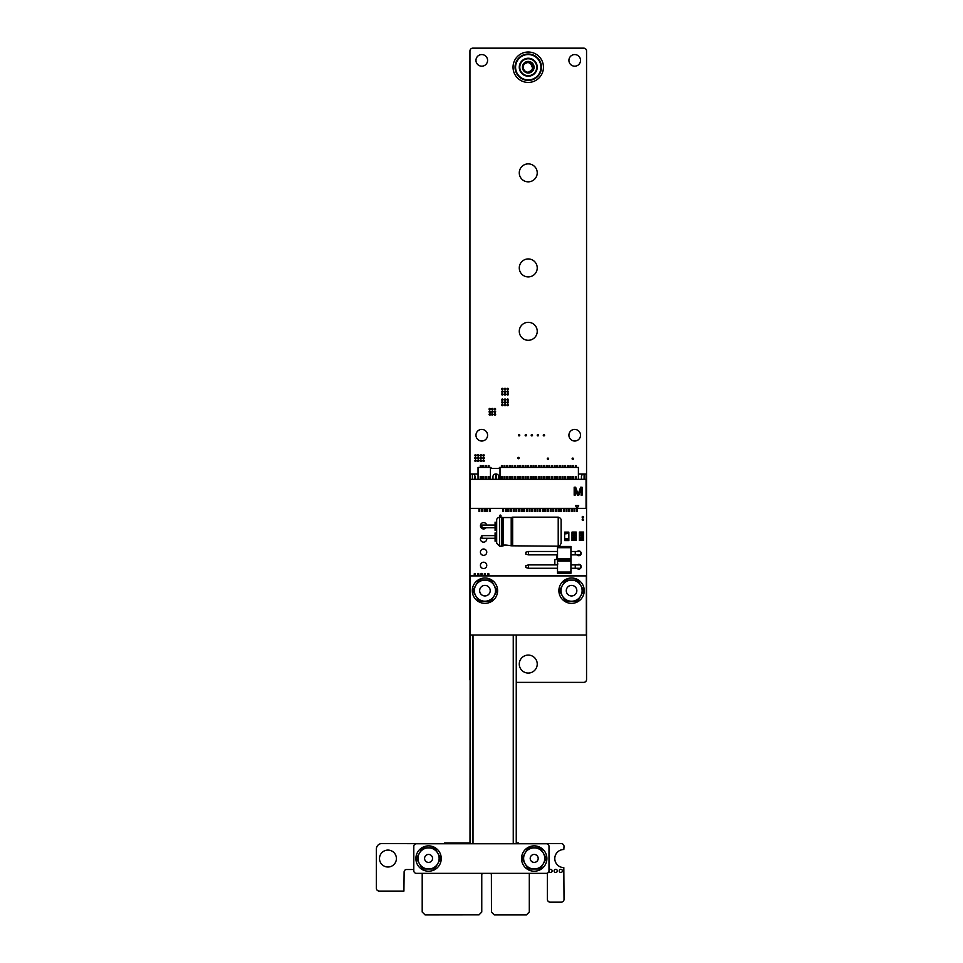 <?xml version="1.0" encoding="UTF-8"?>
<svg xmlns="http://www.w3.org/2000/svg" width="963" height="963" viewBox="0 0 963 963"><rect width="100%" height="100%" fill="white"/><g stroke="black" fill="none" stroke-linecap="round" stroke-linejoin="round"><path stroke-width="1.44" d="M547.381 873.14L547.381 899.322A2.853 2.853 0 0 0 550.222 902.175L561.188 902.175A2.853 2.853 0 0 0 564.029 899.322L563.812 867.591A9.04 9.04 0 0 1 554.784 858.551A9.04 9.04 0 0 1 563.812 849.51L564.029 846.405A2.853 2.853 0 0 0 561.176 843.564L519.96 843.769M490.986 873.345A4.815 4.815 0 0 1 491.395 875.295L491.455 912.154L494.236 914.85L526.46 914.85L529.301 912.009L529.301 873.345M422.203 873.345L422.203 912.009L425.044 914.85L479.068 914.79L481.765 912.009L481.765 875.295A4.815 4.815 0 0 1 482.186 873.345M442.811 843.769L381.854 843.564A5.477 5.477 0 0 0 376.377 849.053L376.377 888.235A2.853 2.853 0 0 0 379.217 891.088L403.918 891.088L404.123 871.96A2.432 2.432 0 0 1 406.555 869.517L413.789 869.517M471.942 843.564L446.338 843.769M396.407 858.551A8.45 8.45 0 0 0 383.719 851.232A8.45 8.45 0 0 0 383.719 865.869A8.45 8.45 0 0 0 396.407 858.551M552.16 870.901A1.589 1.589 0 0 0 549.789 869.529A1.589 1.589 0 0 0 549.789 872.273A1.589 1.589 0 0 0 552.16 870.901M557.288 870.901A1.589 1.589 0 0 0 554.905 869.529A1.589 1.589 0 0 0 554.905 872.273A1.589 1.589 0 0 0 557.288 870.901M562.404 870.901A1.589 1.589 0 0 0 560.033 869.529A1.589 1.589 0 0 0 560.033 872.273A1.589 1.589 0 0 0 562.404 870.901M516.252 682.37L583.71 682.37A2.853 2.853 0 0 0 586.551 679.517L586.551 50.786A2.853 2.853 0 0 0 583.71 48.15L472.797 48.15A2.853 2.853 0 0 0 469.956 50.786A0.915 0.915 0 0 0 469.944 50.834L469.944 679.517A2.853 2.853 0 0 0 470.004 680.095M475.505 574.104A0.674 0.674 0 0 0 474.506 573.527A0.674 0.674 0 0 0 474.506 574.682A0.674 0.674 0 0 0 475.505 574.104M478.864 574.104A0.674 0.674 0 0 0 477.853 573.527A0.674 0.674 0 0 0 477.853 574.682A0.674 0.674 0 0 0 478.864 574.104M476.179 460.735A0.674 0.674 0 0 0 475.18 460.158A0.674 0.674 0 0 0 475.18 461.325A0.674 0.674 0 0 0 476.179 460.735M478.864 460.735A0.674 0.674 0 0 0 477.853 460.158A0.674 0.674 0 0 0 477.853 461.325A0.674 0.674 0 0 0 478.864 460.735M482.222 574.104A0.674 0.674 0 0 0 481.211 573.527A0.674 0.674 0 0 0 481.211 574.682A0.674 0.674 0 0 0 482.222 574.104M485.569 574.104A0.674 0.674 0 0 0 484.57 573.527A0.674 0.674 0 0 0 484.57 574.682A0.674 0.674 0 0 0 485.569 574.104M486.676 525.076A3.166 3.166 0 0 0 482.198 522.933A3.166 3.166 0 0 0 481.139 527.784A3.166 3.166 0 0 0 486.098 527.712M486.76 565.389A3.166 3.166 0 0 0 482.006 562.645A3.166 3.166 0 0 0 482.006 568.134A3.166 3.166 0 0 0 486.76 565.389M481.885 536.307A3.166 3.166 0 0 0 482.066 541.76A3.166 3.166 0 0 0 486.676 538.281M476.179 458.063A0.674 0.674 0 0 0 475.18 457.473A0.674 0.674 0 0 0 475.18 458.641A0.674 0.674 0 0 0 476.179 458.063M478.864 458.063A0.674 0.674 0 0 0 477.853 457.473A0.674 0.674 0 0 0 477.853 458.641A0.674 0.674 0 0 0 478.864 458.063M476.179 455.379A0.674 0.674 0 0 0 475.18 454.789A0.674 0.674 0 0 0 475.18 455.956A0.674 0.674 0 0 0 476.179 455.379M481.548 458.063A0.674 0.674 0 0 0 480.537 457.473A0.674 0.674 0 0 0 480.537 458.641A0.674 0.674 0 0 0 481.548 458.063M478.864 455.379A0.674 0.674 0 0 0 477.853 454.789A0.674 0.674 0 0 0 477.853 455.956A0.674 0.674 0 0 0 478.864 455.379M481.548 460.735A0.674 0.674 0 0 0 480.537 460.158A0.674 0.674 0 0 0 480.537 461.325A0.674 0.674 0 0 0 481.548 460.735M484.233 460.735A0.674 0.674 0 0 0 483.221 460.158A0.674 0.674 0 0 0 483.221 461.325A0.674 0.674 0 0 0 484.233 460.735M481.548 455.379A0.674 0.674 0 0 0 480.537 454.789A0.674 0.674 0 0 0 480.537 455.956A0.674 0.674 0 0 0 481.548 455.379M484.257 458.063A0.674 0.674 0 0 0 483.257 457.473A0.674 0.674 0 0 0 483.257 458.641A0.674 0.674 0 0 0 484.257 458.063M484.233 455.379A0.674 0.674 0 0 0 483.221 454.789A0.674 0.674 0 0 0 483.221 455.956A0.674 0.674 0 0 0 484.233 455.379M488.927 574.104A0.674 0.674 0 0 0 487.916 573.527A0.674 0.674 0 0 0 487.916 574.682A0.674 0.674 0 0 0 488.927 574.104M486.76 552.184A3.166 3.166 0 0 0 482.006 549.44A3.166 3.166 0 0 0 482.006 554.929A3.166 3.166 0 0 0 486.76 552.184M487.579 435.216A5.814 5.814 0 0 0 478.864 430.184A5.814 5.814 0 0 0 478.864 440.247A5.814 5.814 0 0 0 487.579 435.216M490.444 411.779A0.674 0.674 0 0 0 489.433 411.189A0.674 0.674 0 0 0 489.433 412.357A0.674 0.674 0 0 0 490.444 411.779M490.444 414.463A0.674 0.674 0 0 0 489.433 413.873A0.674 0.674 0 0 0 489.433 415.041A0.674 0.674 0 0 0 490.444 414.463M501.001 515.747A0.674 0.674 0 0 0 499.99 515.169A0.674 0.674 0 0 0 499.99 516.324A0.674 0.674 0 0 0 501.001 515.747M492.948 414.463A0.674 0.674 0 0 0 491.949 413.873A0.674 0.674 0 0 0 491.949 415.041A0.674 0.674 0 0 0 492.948 414.463M495.632 414.463A0.674 0.674 0 0 0 494.633 413.873A0.674 0.674 0 0 0 494.633 415.041A0.674 0.674 0 0 0 495.632 414.463M492.948 411.779A0.674 0.674 0 0 0 491.949 411.189A0.674 0.674 0 0 0 491.949 412.357A0.674 0.674 0 0 0 492.948 411.779M495.632 409.094A0.674 0.674 0 0 0 494.633 408.505A0.674 0.674 0 0 0 494.633 409.672A0.674 0.674 0 0 0 495.632 409.094M495.632 411.779A0.674 0.674 0 0 0 494.633 411.189A0.674 0.674 0 0 0 494.633 412.357A0.674 0.674 0 0 0 495.632 411.779M487.579 60.38A5.814 5.814 0 0 0 478.864 55.348A5.814 5.814 0 0 0 478.864 65.412A5.814 5.814 0 0 0 487.579 60.38M492.948 409.094A0.674 0.674 0 0 0 491.949 408.505A0.674 0.674 0 0 0 491.949 409.672A0.674 0.674 0 0 0 492.948 409.094M490.444 409.094A0.674 0.674 0 0 0 489.433 408.505A0.674 0.674 0 0 0 489.433 409.672A0.674 0.674 0 0 0 490.444 409.094M503.011 399.705A0.674 0.674 0 0 0 502.012 399.115A0.674 0.674 0 0 0 502.012 400.283A0.674 0.674 0 0 0 503.011 399.705M503.011 402.378A0.674 0.674 0 0 0 502.012 401.8A0.674 0.674 0 0 0 502.012 402.967A0.674 0.674 0 0 0 503.011 402.378M503.011 388.968A0.674 0.674 0 0 0 502.012 388.39A0.674 0.674 0 0 0 502.012 389.546A0.674 0.674 0 0 0 503.011 388.968M503.011 394.336A0.674 0.674 0 0 0 502.012 393.759A0.674 0.674 0 0 0 502.012 394.914A0.674 0.674 0 0 0 503.011 394.336M503.011 391.652A0.674 0.674 0 0 0 502.012 391.074A0.674 0.674 0 0 0 502.012 392.23A0.674 0.674 0 0 0 503.011 391.652M537.234 664.073A8.98 8.98 0 0 0 523.764 656.297A8.98 8.98 0 0 0 523.764 671.849A8.98 8.98 0 0 0 537.234 664.073M577.006 568.278A2.371 2.371 0 0 0 581.183 566.726A2.371 2.371 0 0 0 580.545 565.088M580.328 564.896A2.371 2.371 0 0 0 577.294 564.896M577.006 554.857A2.371 2.371 0 0 0 581.183 553.304A2.371 2.371 0 0 0 580.545 551.679M580.328 551.474A2.371 2.371 0 0 0 577.294 551.474M583.506 519.767A0.674 0.674 0 0 0 582.495 519.189A0.674 0.674 0 0 0 582.495 520.345A0.674 0.674 0 0 0 583.506 519.767M583.506 517.083A0.674 0.674 0 0 0 582.495 516.505A0.674 0.674 0 0 0 582.495 517.673A0.674 0.674 0 0 0 583.506 517.083M519.117 458.063A0.674 0.674 0 0 0 518.106 457.473A0.674 0.674 0 0 0 518.106 458.641A0.674 0.674 0 0 0 519.117 458.063M519.779 435.252A0.674 0.674 0 0 0 518.78 434.674A0.674 0.674 0 0 0 518.78 435.83A0.674 0.674 0 0 0 519.779 435.252M503.011 405.062A0.674 0.674 0 0 0 502.012 404.484A0.674 0.674 0 0 0 502.012 405.652A0.674 0.674 0 0 0 503.011 405.062M508.38 405.062A0.674 0.674 0 0 0 507.369 404.484A0.674 0.674 0 0 0 507.369 405.652A0.674 0.674 0 0 0 508.38 405.062M505.695 405.062A0.674 0.674 0 0 0 504.684 404.484A0.674 0.674 0 0 0 504.684 405.652A0.674 0.674 0 0 0 505.695 405.062M526.484 435.252A0.674 0.674 0 0 0 525.485 434.674A0.674 0.674 0 0 0 525.485 435.83A0.674 0.674 0 0 0 526.484 435.252M532.527 435.252A0.674 0.674 0 0 0 531.516 434.674A0.674 0.674 0 0 0 531.516 435.83A0.674 0.674 0 0 0 532.527 435.252M505.695 399.705A0.674 0.674 0 0 0 504.684 399.115A0.674 0.674 0 0 0 504.684 400.283A0.674 0.674 0 0 0 505.695 399.705M505.695 402.378A0.674 0.674 0 0 0 504.684 401.8A0.674 0.674 0 0 0 504.684 402.967A0.674 0.674 0 0 0 505.695 402.378M505.695 388.968A0.674 0.674 0 0 0 504.684 388.39A0.674 0.674 0 0 0 504.684 389.546A0.674 0.674 0 0 0 505.695 388.968M505.695 394.336A0.674 0.674 0 0 0 504.684 393.759A0.674 0.674 0 0 0 504.684 394.914A0.674 0.674 0 0 0 505.695 394.336M505.695 391.652A0.674 0.674 0 0 0 504.684 391.074A0.674 0.674 0 0 0 504.684 392.23A0.674 0.674 0 0 0 505.695 391.652M508.38 399.705A0.674 0.674 0 0 0 507.369 399.115A0.674 0.674 0 0 0 507.369 400.283A0.674 0.674 0 0 0 508.38 399.705M508.38 402.378A0.674 0.674 0 0 0 507.369 401.8A0.674 0.674 0 0 0 507.369 402.967A0.674 0.674 0 0 0 508.38 402.378M508.38 388.968A0.674 0.674 0 0 0 507.369 388.39A0.674 0.674 0 0 0 507.369 389.546A0.674 0.674 0 0 0 508.38 388.968M508.38 394.336A0.674 0.674 0 0 0 507.369 393.759A0.674 0.674 0 0 0 507.369 394.914A0.674 0.674 0 0 0 508.38 394.336M508.38 391.652A0.674 0.674 0 0 0 507.369 391.074A0.674 0.674 0 0 0 507.369 392.23A0.674 0.674 0 0 0 508.38 391.652M537.234 331.308A8.98 8.98 0 0 0 523.764 323.532A8.98 8.98 0 0 0 523.764 339.084A8.98 8.98 0 0 0 537.234 331.308M538.57 435.252A0.674 0.674 0 0 0 537.559 434.674A0.674 0.674 0 0 0 537.559 435.83A0.674 0.674 0 0 0 538.57 435.252M537.234 267.931A8.98 8.98 0 0 0 523.764 260.154A8.98 8.98 0 0 0 523.764 275.707A8.98 8.98 0 0 0 537.234 267.931M537.234 172.859A8.98 8.98 0 0 0 523.764 165.082A8.98 8.98 0 0 0 523.764 180.635A8.98 8.98 0 0 0 537.234 172.859M548.621 458.725A0.674 0.674 0 0 0 547.622 458.147A0.674 0.674 0 0 0 547.622 459.315A0.674 0.674 0 0 0 548.621 458.725M573.442 458.725A0.674 0.674 0 0 0 572.443 458.147A0.674 0.674 0 0 0 572.443 459.315A0.674 0.674 0 0 0 573.442 458.725M544.601 435.252A0.674 0.674 0 0 0 543.589 434.674A0.674 0.674 0 0 0 543.589 435.83A0.674 0.674 0 0 0 544.601 435.252M580.533 435.216A5.814 5.814 0 0 0 571.817 430.184A5.814 5.814 0 0 0 571.817 440.247A5.814 5.814 0 0 0 580.533 435.216M580.533 60.38A5.814 5.814 0 0 0 571.817 55.348A5.814 5.814 0 0 0 571.817 65.412A5.814 5.814 0 0 0 580.533 60.38M564.619 539.304L568.844 539.304L564.619 539.521L564.619 540.58L568.844 540.58L568.844 539.521L564.619 539.521L564.619 532.13L568.844 532.13L568.844 533.189L564.619 533.189L564.619 532.286M564.619 538.774L568.844 538.774L568.844 533.189L564.619 533.189L568.844 533.189M564.619 533.406L568.844 533.406L564.619 533.935M568.844 539.521L564.619 539.521L564.619 533.189M564.619 539.521L564.619 540.424M572.01 539.461L572.01 540.52L576.235 540.52L576.235 533.129L572.01 533.129L572.01 539.461L576.235 539.461L572.01 539.461M572.01 532.07L572.01 533.129L576.235 533.129L576.235 532.07L572.01 532.07M575.248 538.642L573.671 539.268L573.081 538.618L575.248 538.642M575.248 537.089L574.177 537.715L573.081 537.089L574.177 536.451L575.248 537.089M575.248 533.923L574.177 534.549L573.081 533.923L574.177 533.285L575.248 533.923M575.164 535.621L573.081 535.548L574.08 534.874L575.164 535.621M575.164 533.923L573.166 533.923L575.164 533.923M574.345 535.572L573.166 535.548L574.345 535.572M574.177 537.486L575.164 537.089L574.177 536.692L573.166 537.089L574.177 537.486M579.389 539.461L579.389 540.52L583.614 540.52L583.614 533.129L579.389 533.129L579.389 539.461L583.614 539.461L579.389 539.461M579.389 532.07L579.389 533.129L583.614 533.129L583.614 532.07L579.389 532.07M582.627 538.642L581.05 539.268L580.46 538.618L582.627 538.642M582.627 537.089L581.556 537.715L580.46 537.089L581.556 536.451L582.627 537.089M582.627 533.923L581.556 534.549L580.46 533.923L581.556 533.285L582.627 533.923M582.543 535.621L580.46 535.548L581.447 534.874L582.543 535.621M582.543 533.923L580.545 533.923L582.543 533.923M581.724 535.572L580.545 535.548L581.724 535.572M581.556 537.486L582.543 537.089L581.556 536.692L580.545 537.089L581.556 537.486M557.77 564.162L557.649 563.102M554.844 564.896L554.844 559.491L557.517 559.491M557.517 558.901L556.542 558.901L557.517 559.154M556.542 558.901L556.542 557.962L557.517 557.962M557.517 556.325L556.542 556.325L556.542 557.962M470.149 635.038L470.149 575.886L586.347 575.886L586.347 635.038L470.149 635.038M484.943 578.005A12.675 12.675 -0 0 0 473.965 597.012A12.675 12.675 -0 0 0 495.921 597.012A12.675 12.675 -0 0 0 484.943 578.005M571.565 578.005A12.675 12.675 -0 0 0 560.586 597.012A12.675 12.675 -0 0 0 582.543 597.012A12.675 12.675 -0 0 0 571.565 578.005M571.565 585.396A5.284 5.284 180 0 0 566.28 590.68A5.284 5.284 180 0 0 571.565 595.965A5.284 5.284 180 0 0 576.837 590.68A5.284 5.284 180 0 0 571.565 585.396M562.416 585.396L559.359 590.68L565.462 601.237L577.656 601.237L583.759 590.68L577.656 580.111L565.462 580.111L562.416 585.396A10.569 10.569 -0 0 0 562.416 595.965A10.569 10.569 180 0 0 571.565 601.237A10.569 10.569 -0 0 0 580.713 585.396A10.569 10.569 -0 0 0 562.416 585.396M475.794 585.384L472.737 590.656L478.84 601.225L491.034 601.225L497.137 590.656L491.034 580.099L478.84 580.099L475.794 585.384A10.569 10.569 -0 0 0 475.794 595.941A10.569 10.569 180 0 0 484.943 601.225A10.569 10.569 -0 0 0 494.091 585.384A10.569 10.569 -0 0 0 475.794 585.384M484.943 585.384A5.284 5.284 180 0 0 479.658 590.656A5.284 5.284 180 0 0 484.943 595.941A5.284 5.284 180 0 0 490.215 590.656A5.284 5.284 180 0 0 484.943 585.384M575.26 568.278L570.927 568.278L570.927 573.286L568.29 573.286L570.927 573.286L570.927 559.876L568.29 559.876L570.927 559.876L570.927 564.896L580.545 564.896L580.545 568.278L575.26 568.278L575.26 564.896M570.927 572.058L557.517 572.058L557.517 573.286L568.29 573.286M557.517 572.058L557.517 559.876L570.927 559.876L570.927 546.466L557.517 546.466L557.517 547.694L570.927 547.694M557.517 561.104L570.927 561.104M570.927 558.648L557.517 558.648L557.517 559.876L568.29 559.876M570.927 546.466L570.927 551.474L580.545 551.474L580.545 554.857L575.26 554.857L575.26 551.474M575.26 554.857L570.927 554.857L570.927 559.876M557.517 558.648L557.517 547.694M528.458 564.896L528.458 568.278L525.822 567.532L525.822 565.63L528.458 564.896L557.517 564.896M528.458 568.278L557.517 568.278M528.458 551.474L528.458 554.857L525.822 554.122L525.822 552.22L528.458 551.474L557.517 551.474M528.458 554.857L557.517 554.857M578.402 474.037L586.058 474.037L586.058 479.321L496.138 479.321L496.138 474.037A2.636 2.636 -0 0 1 498.786 476.673L498.581 479.321M492.972 476.673L492.972 479.321L492.972 476.673A2.636 2.636 180 0 1 495.608 474.037L495.608 479.321L470.389 479.321L470.389 508.368L586.058 508.368L586.058 479.321M584.084 479.321L584.084 474.037A2.636 2.636 -0 0 0 581.435 476.673L581.435 479.321L581.435 476.673M578.402 479.321L578.402 467.428L499.412 467.428L499.412 468.487L491.022 468.487L491.022 467.428L478.045 467.428L478.045 479.321M575.164 495.163L575.164 488.927L577.475 495.163L578.799 495.163L581.11 488.927L581.11 495.163L582.097 495.163L582.097 487.242L580.617 487.242L578.137 494.32L575.669 487.242L574.177 487.242L574.177 495.163L575.164 495.163M577.078 508.32L578.667 505.575L575.501 505.575L577.078 508.32M470.389 508.368L477.046 508.368M586.058 508.368L579.413 508.368M577.475 508.368L577.475 511.534L576.693 511.534L576.693 508.368L577.475 508.368L576.693 508.368M475.012 479.321L475.012 476.673L474.819 479.321M475.012 476.673A2.636 2.636 -0 0 0 472.376 474.037L478.045 474.037M472.376 479.321L472.376 474.037L470.389 474.037L470.389 479.321M490.432 479.321L490.432 467.428M500.002 479.321L500.002 467.428M502.217 479.321L502.313 476.673L501.326 476.673L501.422 479.321M504.853 479.321L504.961 476.673L503.962 476.673L504.058 479.321M507.501 479.321L507.597 476.673L506.598 476.673L506.707 479.321M510.137 479.321L510.234 476.673L509.246 476.673L509.343 479.321M512.773 479.321L512.882 476.673L511.883 476.673L511.991 479.321M515.422 479.321L515.518 476.673L514.531 476.673L514.627 479.321M518.058 479.321L518.154 476.673L517.167 476.673L517.263 479.321M520.706 479.321L520.802 476.673L519.803 476.673L519.912 479.321M523.342 479.321L523.439 476.673L522.452 476.673L522.548 479.321M525.979 479.321L526.087 476.673L525.088 476.673L525.184 479.321M528.627 479.321L528.723 476.673L527.736 476.673L527.832 479.321M531.263 479.321L531.359 476.673L530.372 476.673L530.469 479.321M533.899 479.321L534.008 476.673L533.008 476.673L533.117 479.321M536.547 479.321L536.644 476.673L535.657 476.673L535.753 479.321M539.184 479.321L539.292 476.673L538.293 476.673L538.389 479.321M541.832 479.321L541.928 476.673L540.941 476.673L541.037 479.321M544.468 479.321L544.564 476.673L543.577 476.673L543.674 479.321M547.104 479.321L547.213 476.673L546.214 476.673L546.322 479.321M549.753 479.321L549.849 476.673L548.862 476.673L548.958 479.321M552.389 479.321L552.485 476.673L551.498 476.673L551.594 479.321M555.037 479.321L555.133 476.673L554.134 476.673L554.243 479.321M557.673 479.321L557.77 476.673L556.783 476.673L556.879 479.321M560.31 479.321L560.418 476.673L559.419 476.673L559.527 479.321M562.958 479.321L563.054 476.673L562.067 476.673L562.163 479.321M565.594 479.321L565.69 476.673L564.703 476.673L564.8 479.321M568.23 479.321L568.339 476.673L567.339 476.673L567.448 479.321M570.878 479.321L570.975 476.673L569.988 476.673L570.084 479.321M573.515 479.321L573.623 476.673L572.624 476.673L572.72 479.321M576.163 479.321L576.259 476.673L575.272 476.673L575.368 479.321M481.091 479.321L481.187 476.673L480.2 476.673L480.296 479.321M483.727 479.321L483.823 476.673L482.836 476.673L482.932 479.321M486.375 479.321L486.471 476.673L485.472 476.673L485.581 479.321M489.011 479.321L489.108 476.673L488.121 476.673L488.217 479.321M481.091 467.428L481.091 465.586L480.296 465.586L480.296 467.428M483.727 467.428L483.727 465.586L482.932 465.586L482.932 467.428M486.375 467.428L486.375 465.586L485.581 465.586L485.581 467.428M489.011 467.428L489.011 465.586L488.217 465.586L488.217 467.428M502.217 467.428L502.217 465.586L501.422 465.586L501.422 467.428M504.853 467.428L504.853 465.586L504.058 465.586L504.058 467.428M507.501 467.428L507.501 465.586L506.707 465.586L506.707 467.428M510.137 467.428L510.137 465.586L509.343 465.586L509.343 467.428M512.773 467.428L512.773 465.586L511.991 465.586L511.991 467.428M515.422 467.428L515.422 465.586L514.627 465.586L514.627 467.428M518.058 467.428L518.058 465.586L517.263 465.586L517.263 467.428M520.706 467.428L520.706 465.586L519.912 465.586L519.912 467.428M523.342 467.428L523.342 465.586L522.548 465.586L522.548 467.428M525.979 467.428L525.979 465.586L525.184 465.586L525.184 467.428M528.627 467.428L528.627 465.586L527.832 465.586L527.832 467.428M531.263 467.428L531.263 465.586L530.469 465.586L530.469 467.428M533.899 467.428L533.899 465.586L533.117 465.586L533.117 467.428M536.547 467.428L536.547 465.586L535.753 465.586L535.753 467.428M539.184 467.428L539.184 465.586L538.389 465.586L538.389 467.428M541.832 467.428L541.832 465.586L541.037 465.586L541.037 467.428M544.468 467.428L544.468 465.586L543.674 465.586L543.674 467.428M547.104 467.428L547.104 465.586L546.322 465.586L546.322 467.428M549.753 467.428L549.753 465.586L548.958 465.586L548.958 467.428M552.389 467.428L552.389 465.586L551.594 465.586L551.594 467.428M555.037 467.428L555.037 465.586L554.243 465.586L554.243 467.428M557.673 467.428L557.673 465.586L556.879 465.586L556.879 467.428M560.31 467.428L560.31 465.586L559.527 465.586L559.527 467.428M562.958 467.428L562.958 465.586L562.163 465.586L562.163 467.428M565.594 467.428L565.594 465.586L564.8 465.586L564.8 467.428M568.23 467.428L568.23 465.586L567.448 465.586L567.448 467.428M570.878 467.428L570.878 465.586L570.084 465.586L570.084 467.428M573.515 467.428L573.515 465.586L572.72 465.586L572.72 467.428M576.163 467.428L576.163 465.586L575.368 465.586L575.368 467.428M479.767 508.368L479.767 511.534L478.972 511.534L478.972 508.368L479.767 508.368L478.972 508.368M482.403 508.368L482.403 511.534L481.62 511.534L481.62 508.368L482.403 508.368L481.62 508.368M485.051 508.368L485.051 511.534L484.257 511.534L484.257 508.368L485.051 508.368L484.257 508.368M487.687 508.368L487.687 511.534L486.893 511.534L486.893 508.368L487.687 508.368L486.893 508.368M490.336 508.368L490.336 511.534L489.541 511.534L489.541 508.368L490.336 508.368L489.541 508.368M503.541 508.368L503.541 511.534L502.746 511.534L502.746 508.368L503.541 508.368L502.746 508.368M506.177 508.368L506.177 511.534L505.382 511.534L505.382 508.368L506.177 508.368L505.382 508.368M508.813 508.368L508.813 511.534L508.019 511.534L508.019 508.368L508.813 508.368L508.019 508.368M511.461 508.368L511.461 511.534L510.667 511.534L510.667 508.368L511.461 508.368L510.667 508.368M514.098 508.368L514.098 511.534L513.303 511.534L513.303 508.368L514.098 508.368L513.303 508.368M516.734 508.368L516.734 511.534L515.951 511.534L515.951 508.368L516.734 508.368L515.951 508.368M519.382 508.368L519.382 511.534L518.588 511.534L518.588 508.368L519.382 508.368L518.588 508.368M522.018 508.368L522.018 511.534L521.224 511.534L521.224 508.368L522.018 508.368L521.224 508.368M524.666 508.368L524.666 511.534L523.872 511.534L523.872 508.368L524.666 508.368L523.872 508.368M527.303 508.368L527.303 511.534L526.508 511.534L526.508 508.368L527.303 508.368L526.508 508.368M529.939 508.368L529.939 511.534L529.156 511.534L529.156 508.368L529.939 508.368L529.156 508.368M532.587 508.368L532.587 511.534L531.793 511.534L531.793 508.368L532.587 508.368L531.793 508.368M535.223 508.368L535.223 511.534L534.429 511.534L534.429 508.368L535.223 508.368L534.429 508.368M537.872 508.368L537.872 511.534L537.077 511.534L537.077 508.368L537.872 508.368L537.077 508.368M540.508 508.368L540.508 511.534L539.713 511.534L539.713 508.368L540.508 508.368L539.713 508.368M543.144 508.368L543.144 511.534L542.362 511.534L542.362 508.368L543.144 508.368L542.362 508.368M545.792 508.368L545.792 511.534L544.998 511.534L544.998 508.368L545.792 508.368L544.998 508.368M548.429 508.368L548.429 511.534L547.634 511.534L547.634 508.368L548.429 508.368L547.634 508.368M551.065 508.368L551.065 511.534L550.282 511.534L550.282 508.368L551.065 508.368L550.282 508.368M553.713 508.368L553.713 511.534L552.918 511.534L552.918 508.368L553.713 508.368L552.918 508.368M556.349 508.368L556.349 511.534L555.555 511.534L555.555 508.368L556.349 508.368L555.555 508.368M558.997 508.368L558.997 511.534L558.203 511.534L558.203 508.368L558.997 508.368L558.203 508.368M561.634 508.368L561.634 511.534L560.839 511.534L560.839 508.368L561.634 508.368L560.839 508.368M564.27 508.368L564.27 511.534L563.487 511.534L563.487 508.368L564.27 508.368L563.487 508.368M566.918 508.368L566.918 511.534L566.124 511.534L566.124 508.368L566.918 508.368L566.124 508.368M569.554 508.368L569.554 511.534L568.76 511.534L568.76 508.368L569.554 508.368L568.76 508.368M572.203 508.368L572.203 511.534L571.408 511.534L571.408 508.368L572.203 508.368L571.408 508.368M574.839 508.368L574.839 511.534L574.044 511.534L574.044 508.368L574.839 508.368L574.044 508.368M578.667 505.575L575.501 505.575M586.551 635.556L586.551 609.146M496.679 540.893L496.679 542.566M496.679 520.056L496.679 541.736L496.679 520.056M561.116 541.736L561.116 543.301C559.912 545.804 558.937 546.767 558.215 546.202L558.215 517.143C562.079 518.311 560.996 521.2 561.116 520.068L561.116 542.325M561.116 540.893L561.116 520.778L561.116 540.893M495.09 541.242L495.09 532.888L495.09 535.633L481.885 535.633L481.885 538.281L495.09 538.281M495.09 530.469L495.09 522.102M495.09 525.076L481.885 525.076L481.885 527.712L495.09 527.712M528.254 80.423A13.205 13.205 0 0 1 516.818 60.621A13.205 13.205 0 0 1 539.689 60.621A13.205 13.205 0 0 1 528.254 80.423M528.254 79.905A12.675 12.675 180 0 0 539.232 60.886A12.675 12.675 180 0 0 517.275 60.886A12.675 12.675 180 0 0 528.254 79.905M528.254 76.197A8.98 8.98 180 0 0 536.03 62.739A8.98 8.98 180 0 0 520.477 62.739A8.98 8.98 180 0 0 528.254 76.197A8.98 8.98 0 0 1 520.477 62.739A8.98 8.98 0 0 1 536.03 62.739A8.98 8.98 0 0 1 528.254 76.197M528.254 73.032A5.814 5.814 0 0 1 523.222 64.316A5.814 5.814 0 0 1 533.285 64.316A5.814 5.814 0 0 1 528.254 73.032M528.254 75.68A8.45 8.45 180 0 0 535.572 62.992A8.45 8.45 180 0 0 520.935 62.992A8.45 8.45 180 0 0 528.254 75.68M528.254 72.502A5.284 5.284 180 0 0 532.828 64.581A5.284 5.284 180 0 0 523.679 64.581A5.284 5.284 180 0 0 528.254 72.502M528.254 82.433A15.215 15.215 180 0 0 541.423 59.622A15.215 15.215 180 0 0 515.073 59.622A15.215 15.215 180 0 0 528.254 82.433M524.558 63.835A5.02 5.02 180 0 0 528.254 72.237C530.745 71.828 532.166 70.383 532.491 67.879L530.769 63.739C528.687 62.186 526.617 62.222 524.558 63.835L528.254 62.21L532.599 64.714L532.599 69.733L528.254 72.237L532.599 69.733L532.599 64.714L528.254 62.21L524.546 63.835L528.254 62.21L532.599 64.714L532.599 69.733L528.254 72.237L532.599 69.733L532.599 64.714L528.254 62.21L524.546 63.835L528.254 62.21L532.599 64.714L532.599 69.733L528.254 72.237L532.599 69.733L532.599 64.714L528.254 62.21L524.546 63.835L528.254 62.21L533.033 65.713A5.02 5.02 180 0 0 524.558 63.835M533.033 65.713L532.599 69.733L528.254 72.237M428.571 862.415A3.984 3.984 0 0 1 424.587 858.418A3.984 3.984 0 0 1 428.571 854.434A3.984 3.984 0 0 1 432.556 858.418A3.984 3.984 0 0 1 428.571 862.415M440.765 858.418L434.674 847.861L422.468 847.861L416.377 858.418L422.468 868.987L434.674 868.987L440.765 858.418M419.423 853.134A10.569 10.569 0 0 1 437.72 853.134A10.569 10.569 0 0 1 437.72 863.703A10.569 10.569 180 0 1 428.571 868.987A10.569 10.569 0 0 1 419.423 853.134M534.188 862.403A3.984 3.984 0 0 1 530.204 858.418A3.984 3.984 0 0 1 534.188 854.434A3.984 3.984 0 0 1 538.185 858.418A3.984 3.984 0 0 1 534.188 862.403M546.394 858.418L540.291 847.861L528.097 847.861L521.994 858.418L528.097 868.987L540.291 868.987L546.394 858.418M525.04 853.134A10.569 10.569 0 0 1 543.337 853.134A10.569 10.569 0 0 1 543.337 863.703A10.569 10.569 180 0 1 534.188 868.987A10.569 10.569 0 0 1 525.04 853.134M434.602 847.404A12.675 12.675 -63.4 0 0 417.593 864.894A12.675 12.675 -63.4 0 0 439.549 864.894A12.675 12.675 -63.4 0 0 428.571 845.875A12.675 12.675 -63.4 0 0 416.967 863.642M540.243 847.404A12.675 12.675 -63.4 0 0 523.234 864.894A12.675 12.675 -63.4 0 0 545.19 864.894A12.675 12.675 -63.4 0 0 534.212 845.875A12.675 12.675 -63.4 0 0 522.596 863.642M416.425 843.769L546.358 843.769A2.636 2.636 -63.4 0 1 548.994 846.405L548.994 870.708A2.636 2.636 -63.4 0 1 546.358 873.345L416.425 873.345A2.636 2.636 -63.4 0 1 413.789 870.708L413.789 846.405A2.636 2.636 -63.4 0 1 416.425 843.769M444.4 843.769L444.4 842.914L470.004 842.914M516.252 842.914L518.347 842.914L518.347 843.769M516.252 635.038L516.252 843.769M470.004 843.769L470.149 627.069M473.002 635.038L473.002 843.769M513.255 635.038L513.255 843.769M557.517 557.721L556.542 557.721M580.545 564.896L580.545 568.278M580.545 551.474L580.545 554.857M577.475 508.897L576.693 508.897M481.091 479.068L480.296 479.068M481.091 478.515L480.296 478.515M483.727 478.515L482.932 478.515M483.727 479.068L482.932 479.068M486.375 478.515L485.581 478.515M486.375 479.068L485.581 479.068M489.011 478.515L488.217 478.515M489.011 479.068L488.217 479.068M502.217 478.515L501.422 478.515M502.217 479.068L501.422 479.068M504.853 478.515L504.058 478.515M504.853 479.068L504.058 479.068M507.501 478.515L506.707 478.515M507.501 479.068L506.707 479.068M510.137 478.515L509.343 478.515M510.137 479.068L509.343 479.068M512.773 478.515L511.991 478.515M512.773 479.068L511.991 479.068M515.422 478.515L514.627 478.515M515.422 479.068L514.627 479.068M518.058 478.515L517.263 478.515M518.058 479.068L517.263 479.068M520.706 478.515L519.912 478.515M520.706 479.068L519.912 479.068M523.342 478.515L522.548 478.515M523.342 479.068L522.548 479.068M525.979 478.515L525.184 478.515M525.979 479.068L525.184 479.068M528.627 478.515L527.832 478.515M528.627 479.068L527.832 479.068M531.263 478.515L530.469 478.515M531.263 479.068L530.469 479.068M533.899 478.515L533.117 478.515M533.899 479.068L533.117 479.068M536.547 478.515L535.753 478.515M536.547 479.068L535.753 479.068M539.184 478.515L538.389 478.515M539.184 479.068L538.389 479.068M541.832 478.515L541.037 478.515M541.832 479.068L541.037 479.068M544.468 478.515L543.674 478.515M544.468 479.068L543.674 479.068M547.104 478.515L546.322 478.515M547.104 479.068L546.322 479.068M549.753 478.515L548.958 478.515M549.753 479.068L548.958 479.068M552.389 478.515L551.594 478.515M552.389 479.068L551.594 479.068M555.037 478.515L554.243 478.515M555.037 479.068L554.243 479.068M557.673 478.515L556.879 478.515M557.673 479.068L556.879 479.068M560.31 478.515L559.527 478.515M560.31 479.068L559.527 479.068M562.958 478.515L562.163 478.515M562.958 479.068L562.163 479.068M565.594 478.515L564.8 478.515M565.594 479.068L564.8 479.068M568.23 478.515L567.448 478.515M568.23 479.068L567.448 479.068M570.878 478.515L570.084 478.515M570.878 479.068L570.084 479.068M573.515 478.515L572.72 478.515M573.515 479.068L572.72 479.068M576.163 478.515L575.368 478.515M576.163 479.068L575.368 479.068M479.767 508.897L478.972 508.897M482.403 508.897L481.62 508.897M485.051 508.897L484.257 508.897M487.687 508.897L486.893 508.897M490.336 508.897L489.541 508.897M503.541 508.897L502.746 508.897M506.177 508.897L505.382 508.897M508.813 508.897L508.019 508.897M511.461 508.897L510.667 508.897M514.098 508.897L513.303 508.897M516.734 508.897L515.951 508.897M519.382 508.897L518.588 508.897M522.018 508.897L521.224 508.897M524.666 508.897L523.872 508.897M527.303 508.897L526.508 508.897M529.939 508.897L529.156 508.897M532.587 508.897L531.793 508.897M535.223 508.897L534.429 508.897M537.872 508.897L537.077 508.897M540.508 508.897L539.713 508.897M543.144 508.897L542.362 508.897M545.792 508.897L544.998 508.897M548.429 508.897L547.634 508.897M551.065 508.897L550.282 508.897M553.713 508.897L552.918 508.897M556.349 508.897L555.555 508.897M558.997 508.897L558.203 508.897M561.634 508.897L560.839 508.897M564.27 508.897L563.487 508.897M566.918 508.897L566.124 508.897M569.554 508.897L568.76 508.897M572.203 508.897L571.408 508.897M574.839 508.897L574.044 508.897M496.679 542.325L496.679 520.068C496.8 521.2 495.716 518.311 499.58 517.143L499.58 544.986M501.831 517.143L501.831 546.202L503.276 545.804L503.276 517.54L499.58 517.143M503.276 517.54L511.209 517.54L511.209 545.804C505.623 544.793 502.987 544.793 503.276 545.804M511.209 517.54L512.653 517.143L512.653 544.986M501.831 546.202L499.58 546.202L496.679 543.288L496.679 541.736M511.209 545.804L558.215 546.202M512.653 517.143L558.215 517.143"/></g></svg>
